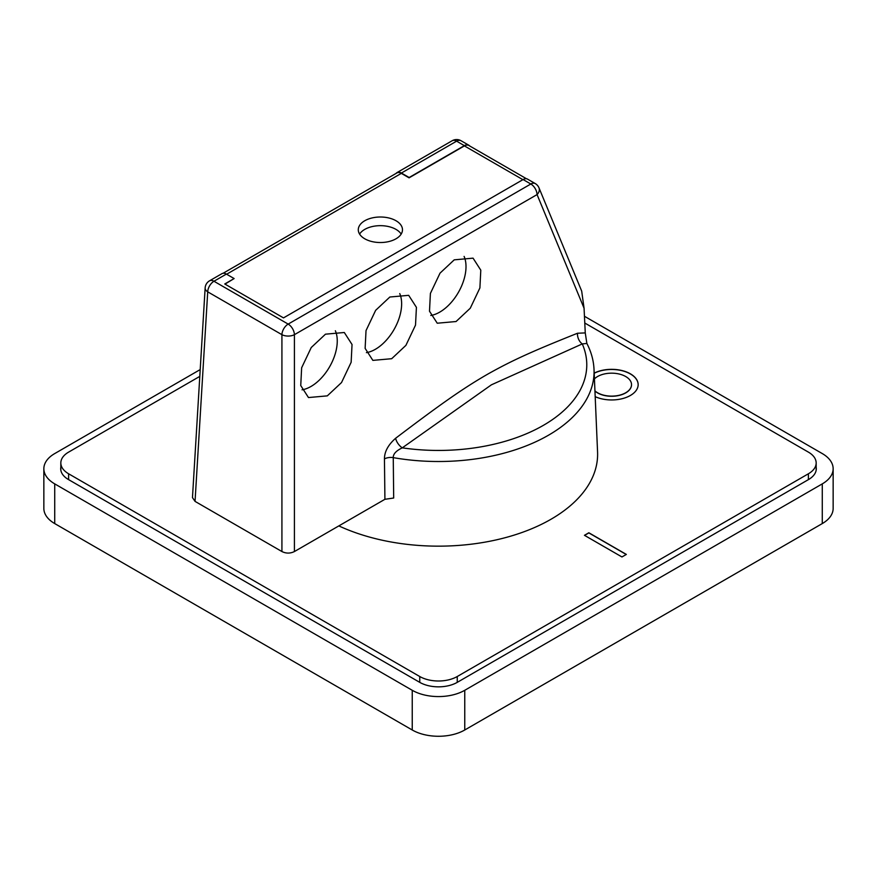 <?xml version="1.0" encoding="UTF-8"?>
<svg xmlns="http://www.w3.org/2000/svg" width="877" height="877" viewBox="0 0 877 877"><rect width="100%" height="100%" fill="white"/><g stroke="black" fill="none" stroke-linecap="round" stroke-linejoin="round"><path stroke-width="1.32" d="M294.42 551.545L294.42 334.674L537.064 194.584A8.836 6.369 157.5 0 0 538.993 187.853L581.692 291.12L584.06 308.222L585.266 332.909L586.866 343.455L582.284 343.916L491.427 384.817L402.269 447.851C396.13 450.767 393.126 454.023 393.258 457.63L393.685 498.015L384.915 499.298L294.42 551.545C290.254 553.584 286.088 553.584 281.923 551.545L281.923 334.674A8.836 5.109 -60 0 1 288.171 324.095L213.966 281.254A8.836 5.109 120 0 0 207.717 291.833L195.045 501.381L281.923 551.545M594.189 373.262A26.518 15.315 180 0 1 630.388 373.964A26.518 15.315 180 0 1 638.16 384.718M594.178 373.12A26.518 15.315 180 0 1 630.388 373.821A26.518 15.315 180 0 1 638.16 384.641A26.518 15.315 180 0 1 623.196 398.421A26.518 15.315 180 0 1 595.187 396.656M594.946 391.043A19.886 11.478 0 0 0 597.577 392.907A19.886 11.478 0 0 0 619.25 395.395A19.886 11.478 0 0 0 631.528 384.795A19.886 11.478 0 0 0 631.528 384.718M594.946 390.89A19.886 11.478 0 0 0 597.577 392.764A19.886 11.478 0 0 0 619.25 395.253A19.886 11.478 0 0 0 631.528 384.641A19.886 11.478 0 0 0 625.696 376.529A19.886 11.478 0 0 0 594.431 378.886M626.353 554.417L621.946 556.961L584.444 535.31L588.851 532.767L626.353 554.417M626.233 554.483L588.851 532.909L584.575 535.376M584.784 323.021L808.397 452.126A26.518 15.315 180 0 1 816.169 462.957A26.518 15.315 180 0 1 808.397 473.777L457.246 676.518A26.518 15.315 180 0 1 419.754 676.518L68.603 473.777A26.518 15.315 180 0 1 60.831 462.957A26.518 15.315 180 0 1 68.603 452.126L199.792 376.386M816.169 467.244A26.518 15.315 180 0 1 816.29 468.724A26.518 15.315 180 0 1 808.528 479.555L457.246 682.361A26.518 15.315 180 0 1 419.754 682.361L68.472 479.555A26.518 15.315 180 0 1 60.71 468.724A26.518 15.315 180 0 1 60.831 467.244M584.444 316.268L822.275 453.573A37.13 21.432 180 0 1 833.15 468.724L833.15 508.419A37.13 21.432 180 0 1 822.275 523.58L464.755 729.993A37.13 21.432 180 0 1 412.245 729.993L54.725 523.58A37.13 21.432 180 0 1 43.85 508.419L43.85 468.724A37.13 21.432 180 0 1 54.725 453.573L200.208 369.579M833.15 468.724A37.13 21.432 180 0 1 822.275 483.885L464.755 690.298A37.13 21.432 180 0 1 412.245 690.298L54.725 483.885A37.13 21.432 180 0 1 43.85 468.724M526.485 178.755L468.822 145.461A8.836 5.109 120 0 0 464.404 145.9L409.077 177.834L401.326 173.372A8.836 5.109 -120 0 0 396.908 172.933L223.12 273.262M468.778 145.198L461.028 140.726A8.836 5.109 120 0 0 456.61 141.164L401.392 173.043L409.142 177.516L464.35 145.637A8.836 5.109 -60 0 1 468.778 145.198A8.836 5.109 -60 0 1 469.623 145.922M226.387 274.084L213.966 281.254A8.836 5.109 60 0 0 209.548 280.815L221.969 273.646A8.836 5.109 -120 0 1 226.387 274.084L234.126 278.557L224.753 283.973L283.501 317.891L523.109 179.555A8.836 5.109 -60 0 1 527.526 179.116L535.244 183.567A8.836 5.109 -60 0 0 530.826 184.006L523.109 179.555M234.126 278.557L225.005 284.115M335.354 330.75A37.13 21.432 -60 0 1 311.006 386.461A37.13 21.432 -60 0 1 302.039 389.816M399.737 293.587A37.13 21.432 -60 0 1 375.389 349.287A37.13 21.432 -60 0 1 366.411 352.642M464.108 256.413A37.13 21.432 -60 0 1 439.761 312.113A37.13 21.432 -60 0 1 430.793 315.468M401.392 173.043A8.836 5.109 -120 0 0 396.974 172.605A8.836 5.109 -120 0 0 396.064 173.416M338.84 525.904A159.11 91.866 180 0 0 551.008 519.25A159.11 91.866 0 0 0 597.566 452.028L594.025 369.469C593.619 360.491 591.23 351.82 586.856 343.444L586.888 343.598M585.266 332.909L577.526 333.238C533.501 350.833 512.76 360.041 487.678 374.172C462.015 388.95 438.96 405.448 395.648 438.248C388.182 444.825 384.444 451.721 384.444 458.901L384.915 499.298M325.477 334.181L344.31 332.504L352.039 344.508L351.14 362.289L341.526 382.547L327.307 395.867L308.474 397.555L300.745 385.54L301.644 367.77L311.258 347.5L325.477 334.181M389.848 297.018L408.682 295.33L416.422 307.345L415.512 325.115L405.898 345.374L391.69 358.704L372.857 360.381L365.128 348.377L366.027 330.596L375.641 310.337L389.848 297.018M454.231 259.844L473.065 258.156L480.793 270.171L479.894 287.952L470.28 308.211L456.062 321.53L437.239 323.218L429.5 311.203L430.399 293.422L440.013 273.164L454.231 259.844M577.526 333.238A8.836 5.788 -111.6 0 0 582.284 343.916A148.279 85.606 180 0 1 543.345 425.367A148.279 85.606 180 0 1 402.269 447.851A8.836 4.308 -127.2 0 1 395.648 438.248M195.045 501.381L192.469 497.599L205.141 287.941A8.836 5.098 -176.5 0 0 207.717 291.833L281.923 334.674A8.836 4.736 180 0 0 294.42 334.674A8.836 5.109 60 0 0 288.171 324.095L530.826 184.006A8.836 5.109 -120 0 1 537.064 194.584L584.06 308.222M384.444 458.901A8.836 4.813 179.3 0 1 393.258 457.63A155.58 89.816 180 0 0 548.509 435.2A155.58 89.816 0 0 0 594.025 369.469M364.755 238.785A22.1 12.76 180 0 1 358.287 229.763A22.1 12.76 180 0 1 371.925 217.978A22.1 12.76 180 0 1 396.009 220.741A22.1 12.76 180 0 1 402.477 229.763A22.1 12.76 180 0 1 388.84 241.559A22.1 12.76 180 0 1 364.755 238.785M359.592 234.093A22.1 12.76 180 0 1 396.009 229.401A22.1 12.76 180 0 1 401.173 234.093M457.246 676.518L457.246 682.361M419.754 676.518L419.754 682.361M808.397 473.777L808.397 479.62M68.603 473.777L68.603 479.62M54.725 483.885L54.725 523.58M412.245 690.298L412.245 729.993M464.755 690.298L464.755 729.993M822.275 483.885L822.275 523.58M464.35 145.637L456.61 141.164A8.836 5.109 -120 0 0 452.192 140.726L396.974 172.605M401.326 173.372L226.628 274.227M522.9 179.675L464.404 145.9M816.169 462.957L816.169 470.215M60.831 462.957L60.831 470.215M461.028 140.726A8.836 8.836 0 0 0 452.192 140.726M209.548 280.815A8.836 8.836 0 0 0 205.141 287.941M538.993 187.853A8.836 8.836 0 0 0 535.244 183.567"/></g></svg>
